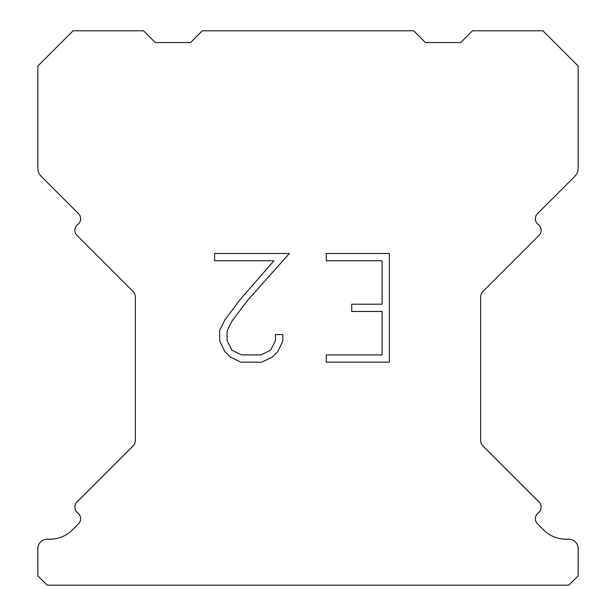 <?xml version="1.0" encoding="UTF-8"?>
<svg xmlns="http://www.w3.org/2000/svg" width="616" height="616" viewBox="0 0 616 616"><rect width="100%" height="100%" fill="white"/><g stroke="black" fill="none" stroke-linecap="round" stroke-linejoin="round"><path stroke-width="0.92" d="M382.12 354.924L382.12 311.457L351.705 311.457L351.705 304.212L382.12 304.212L382.12 260.745L326.303 260.745L326.303 253.499L389.366 253.499L389.366 362.162L326.303 362.162L326.303 354.924L382.12 354.924M282.836 334.611L282.836 341.125L277.67 351.736L272.295 357.01L261.685 362.162L240.817 362.162L230.276 356.926L224.902 351.62L219.666 341.018L219.666 330.261L224.902 319.866L240.248 299.422L273.997 260.745L214.638 260.745L214.638 253.499L289.343 253.499L247.039 301.024L231.97 321.113L227.088 331.023L227.088 340.563L231.832 350.119L241.449 354.924L261.122 354.924L270.67 350.104L275.483 340.563L275.483 334.611L282.836 334.611M202.287 30.8L413.713 30.8L425.456 42.543L460.699 42.543L472.441 30.8L542.912 30.8L578.154 66.035L578.154 168.137A11.742 11.742 0 0 1 574.713 176.446L537.422 213.729A7.046 7.046 0 0 0 537.422 223.7L539.085 225.364A7.046 7.046 0 0 1 539.085 235.327L482.728 291.684A7.046 7.046 0 0 0 480.665 296.666L480.665 440.756A7.046 7.046 0 0 0 482.728 445.738L539.085 502.102A7.046 7.046 0 0 1 539.085 512.065L537.422 513.729A7.046 7.046 0 0 0 537.422 523.692L543.659 529.922A31.716 31.716 0 0 0 566.081 539.216L568.753 539.216A9.394 9.394 0 0 1 578.154 548.61L578.154 575.806L568.753 585.2L47.247 585.2L37.846 575.806L37.846 548.61A9.394 9.394 0 0 1 47.247 539.216L49.919 539.216A31.716 31.716 0 0 0 72.342 529.922L78.579 523.692A7.046 7.046 0 0 0 78.579 513.729L76.915 512.065A7.046 7.046 0 0 1 76.915 502.102L133.272 445.738A7.046 7.046 0 0 0 135.335 440.756L135.335 296.666A7.046 7.046 0 0 0 133.272 291.684L76.915 235.327A7.046 7.046 0 0 1 76.915 225.364L78.579 223.7A7.046 7.046 0 0 0 78.579 213.729L41.287 176.446A11.742 11.742 0 0 1 37.846 168.137L37.846 66.035L73.088 30.8L143.559 30.8L155.301 42.543L190.544 42.543L202.287 30.8"/></g></svg>
